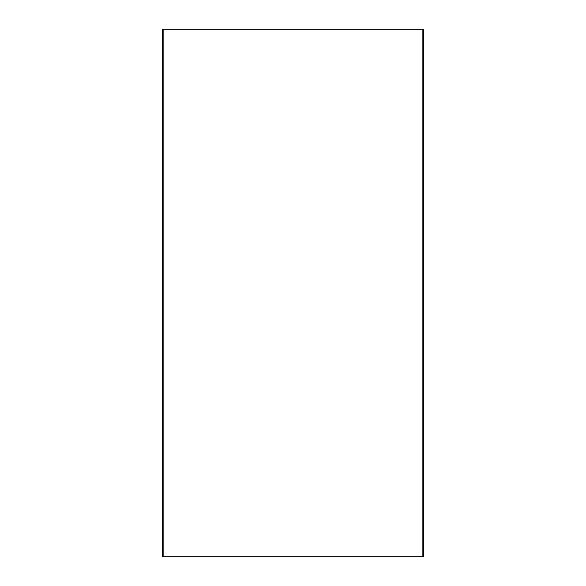 <?xml version="1.0" encoding="UTF-8"?>
<svg xmlns="http://www.w3.org/2000/svg" width="586" height="586" viewBox="0 0 586 586"><rect width="100%" height="100%" fill="white"/><g stroke="black" fill="none" stroke-linecap="round" stroke-linejoin="round"><path stroke-width="0.88" d="M423.048 544.562L423.048 556.7L423.751 556.7L423.751 544.562L423.048 544.562L423.048 29.3L162.249 29.3L162.249 41.438L162.952 41.438L162.952 29.3M423.048 542.468L423.751 542.468L423.751 43.532L423.048 43.532M162.952 542.468L162.249 542.468L162.249 43.532L162.952 43.532L162.952 544.562L162.249 544.562L162.249 556.7L162.952 556.7L162.952 544.562M423.048 41.438L423.751 41.438L423.751 29.3L423.048 29.3M162.249 542.468L162.249 544.562M162.249 41.438L162.249 43.532M423.751 544.562L423.751 542.468M423.751 43.532L423.751 41.438M423.048 556.7L162.952 556.7M162.952 41.438L162.952 43.532M422.872 556.7L422.872 29.3M163.128 556.7L163.128 29.3"/></g></svg>
